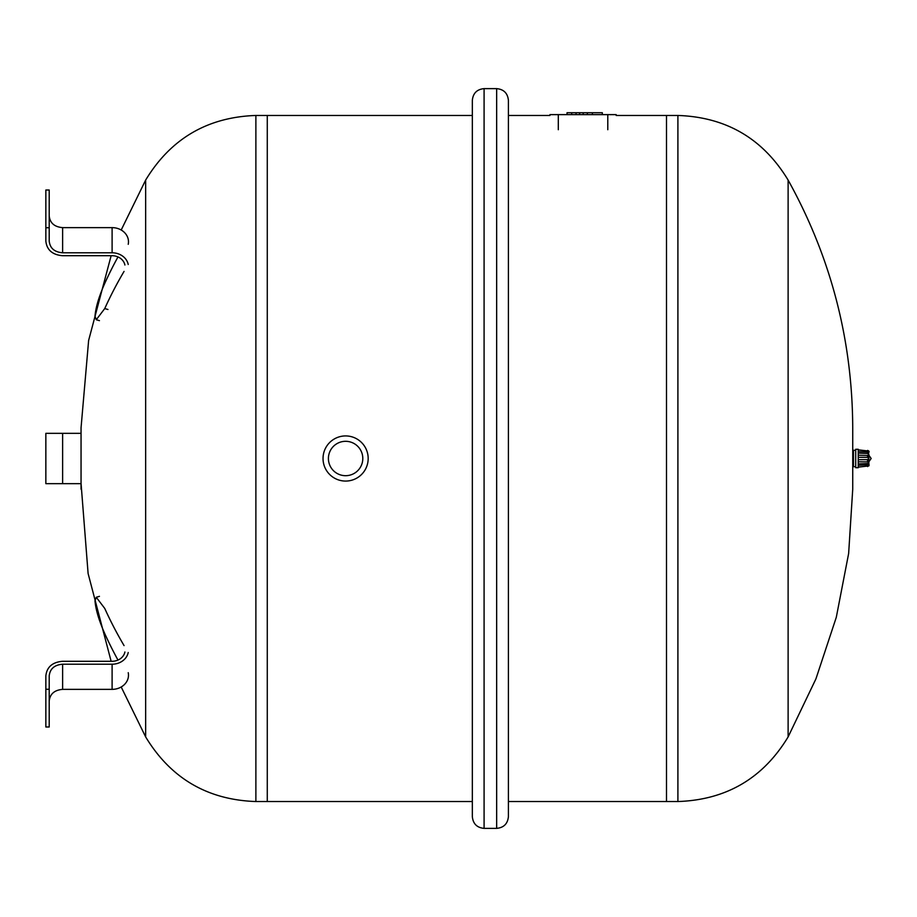 <?xml version="1.0" encoding="UTF-8"?>
<svg xmlns="http://www.w3.org/2000/svg" width="917" height="917" viewBox="0 0 917 917"><rect width="100%" height="100%" fill="white"/><g stroke="black" fill="none" stroke-linecap="round" stroke-linejoin="round"><path stroke-width="1.38" d="M508.408 100.366C507.709 93.236 503.788 89.316 496.659 88.628L496.659 828.372C503.788 827.684 507.709 823.764 508.408 816.634L508.408 100.366L508.408 115.462L549.925 115.462M472.335 816.634L472.335 100.366C473.034 93.236 476.955 89.316 484.084 88.628L484.084 828.372C476.955 827.684 473.034 823.764 472.335 816.634M124.907 651.976A12.998 11.256 0 0 1 112.103 661.283L62.62 661.283C52.418 662.166 46.824 667.037 45.85 675.886L45.85 726.986L49.209 726.986L49.209 675.886C49.988 668.802 54.458 664.905 62.62 664.206L112.103 664.206A16.368 14.179 0 0 0 128.231 652.514M49.209 701.047C49.988 693.963 54.458 690.065 62.62 689.366L112.103 689.366A16.368 14.179 0 0 0 128.231 672.688M124.059 645.602A474.972 411.332 180 0 1 104.744 608.429L96.262 597.265L99.449 596.348M117.972 660.068A474.972 411.332 180 0 1 104.744 633.59C98.979 620.557 95.735 609.645 95.001 600.853L96.262 597.265M362.8 458.5A17.194 17.194 0 0 1 337.009 473.39A17.194 17.194 0 0 1 337.009 443.61A17.194 17.194 0 0 1 362.8 458.5M368.175 458.5A22.558 22.558 0 0 0 334.327 438.956A22.558 22.558 0 0 0 334.327 478.044A22.558 22.558 0 0 0 368.175 458.5M549.925 114.625L616.178 114.625M602.331 112.734L602.331 114.625L602.331 112.734L567.038 112.734L567.038 114.625M592.393 114.625L592.393 112.734M579.636 114.625L579.636 112.734M576.059 114.625L576.059 112.734M571.692 114.625L571.692 112.734M867.562 461.538L868.926 461.893L867.562 461.538L867.562 459.658L868.926 458.787L867.562 459.658L858.232 459.704L858.232 461.778L868.926 461.893L867.562 463.543L858.232 463.864L858.232 465.377L868.926 464.678L867.562 466.077L858.232 467.143L868.857 465.905M868.926 465.802L868.628 453.204M867.562 466.581L868.88 465.125M868.926 458.213L867.562 457.342L868.926 458.213L867.562 459.658M867.562 450.923L858.232 449.857L867.562 450.923L868.926 452.035L858.232 451.623L858.232 453.136L867.562 453.457L868.926 454.603L867.574 455.462M867.562 453.457L867.574 452.081M868.754 450.981L867.574 450.419M868.926 451.198L869.133 452.012M867.562 455.462L858.232 455.222L858.232 457.296L867.562 457.342L867.562 455.462M858.232 458.5L858.232 449.273L855.721 449.273L855.721 467.727L858.232 467.727L858.232 458.5M855.721 466.719L853.532 466.719L853.532 450.281L855.721 450.281M868.628 454.878L871.15 458.5L868.628 462.122M616.178 115.462L666.499 115.462L666.499 801.538L677.904 801.538L677.904 115.462C726.298 117.124 763.036 138.662 788.116 180.076L788.116 736.924L815.924 678.889L836.304 617.267L848.638 553.524L852.73 489.231L852.73 427.769C852.363 339.691 830.825 257.115 788.116 180.076M677.904 115.462L666.499 115.462L666.499 801.538L508.408 801.538M121.193 686.982L145.654 736.924L145.654 180.076C170.745 138.662 207.483 117.124 255.877 115.462L267.271 115.462L267.271 801.538L267.271 115.462L472.335 115.462M111.129 661.283L88.101 573.492L81.074 483.66M45.85 433.34L45.85 483.66L62.62 483.66L62.62 433.34L45.85 433.34M81.051 483.66L62.62 483.66M62.62 433.34L81.051 433.34M128.231 264.486A16.368 14.179 0 0 0 112.103 252.794L62.62 252.794C54.458 252.095 49.988 248.198 49.209 241.114L49.209 190.014L45.85 190.014L45.85 241.114C46.824 249.963 52.418 254.834 62.62 255.717L112.103 255.717A12.998 11.256 0 0 1 124.907 265.024M62.62 252.794L62.62 227.634C54.458 226.935 49.988 223.037 49.209 215.953M62.62 227.634L112.103 227.634A16.368 14.179 0 0 1 128.231 244.312M117.972 256.932A474.972 411.332 180 0 0 104.744 283.41C98.979 296.443 95.735 307.355 95.001 316.147L96.262 319.735L99.449 320.652M124.059 271.398A474.972 411.332 180 0 0 104.744 308.57L96.262 319.735M62.62 689.366L62.62 664.206M45.85 689.252L49.209 689.252M112.103 689.366L112.103 664.206M558.304 114.625L558.304 129.721M607.788 114.625L607.788 129.721M587.35 114.625L587.35 112.734M583.178 114.625L583.178 112.734M867.562 464.919L867.562 463.543M255.877 115.462L255.877 801.538L472.335 801.538M45.85 227.748L49.209 227.748M112.103 252.794L112.103 227.634M107.954 309.488L104.744 308.57M496.659 88.628L484.084 88.628M496.659 828.372L484.084 828.372M868.628 463.796L869.133 464.988M852.73 465.206L853.532 465.206M852.73 451.794L853.532 451.794M788.116 736.924C763.036 778.338 726.298 799.876 677.904 801.538M145.654 180.076L121.193 230.018M111.129 255.717L88.628 340.436L81.051 427.769L81.051 489.231M145.654 736.924C170.745 778.338 207.483 799.876 255.877 801.538"/></g></svg>
